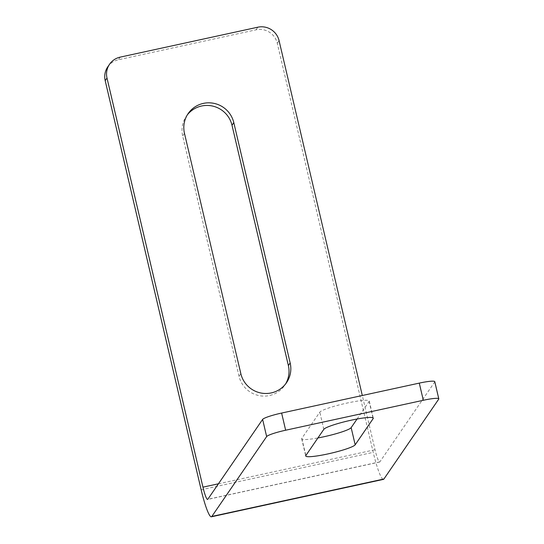 <?xml version="1.0" encoding="UTF-8"?>
<svg xmlns="http://www.w3.org/2000/svg" width="544" height="544" viewBox="0 0 544 544"><rect width="100%" height="100%" fill="white"/><g stroke="black" fill="none" stroke-linecap="round" stroke-linejoin="round"><path stroke-width="0.41" stroke-dasharray="2.72 2.04" d="M357.068 419.016L369.124 401.445A25.459 3.094 166.8 0 0 369.247 400.996A25.459 3.094 166.8 0 0 345.399 403.424A25.459 3.094 166.8 0 0 319.797 412.175L301.825 438.362A25.459 3.094 166.8 0 0 301.702 438.811A25.459 3.094 166.8 0 0 317.914 437.961M434.778 381.677A17.762 2.156 -13.2 0 1 434.69 381.99L379.875 461.856A14.804 1.945 77.7 0 1 379.664 462.012A14.804 1.945 77.7 0 1 375.02 449.732L362.304 395.508M107.76 66.878A17.762 17.476 -145.5 0 1 118.381 59.758L256.034 29.818A17.762 17.476 -145.5 0 1 277.27 43.241L373.225 452.35A32.565 4.27 -102.3 0 0 383.438 479.373M187.286 114.927A25.459 25.051 34.5 0 0 186.347 116.212A25.459 25.051 34.5 0 0 182.675 135.98L239.04 376.298A25.459 25.051 34.5 0 0 259.114 395.624A25.459 25.051 34.5 0 0 284.696 385.342A25.459 25.051 34.5 0 0 285.552 384.003M379.875 461.856L207.801 499.283M323.823 429.345L319.797 412.175M301.825 438.362L305.85 455.525M372.966 417.819L369.124 401.445M279.065 40.623L277.27 43.241M438.716 399.153L434.69 381.99M218.436 483.793L375.02 449.732M201.151 489.777L373.225 452.35M256.034 29.818L257.829 27.2M120.176 57.14L118.381 59.758M240.836 373.68L239.04 376.298M184.47 133.362L182.675 135.98M369.247 400.996L373.272 418.166M301.702 438.811L305.728 455.974M379.664 462.012L207.597 499.446M284.696 385.342L286.491 382.724M186.347 116.212L188.142 113.594"/><path stroke-width="0.82" d="M355.178 444.802A25.459 3.094 -13.2 0 1 327.937 453.914A25.459 3.094 -13.2 0 1 305.728 455.974A25.459 3.094 -13.2 0 1 305.85 455.525L323.823 429.345A25.459 3.094 -13.2 0 1 349.425 420.587A25.459 3.094 -13.2 0 1 373.272 418.166A25.459 3.094 -13.2 0 1 373.15 418.615L355.178 444.802L351.152 427.632L357.068 419.016M317.914 437.961A25.459 3.094 166.8 0 0 323.911 436.75A25.459 3.094 166.8 0 0 351.152 427.632M362.304 395.508L279.065 40.623A17.762 17.476 -145.5 0 0 257.829 27.2L120.176 57.14A17.762 17.476 34.5 0 0 106.998 78.05L202.953 487.159A14.804 1.945 77.7 0 0 207.597 499.446A14.804 1.945 77.7 0 0 207.801 499.283L262.623 419.417A17.762 2.156 -13.2 0 1 281.622 413.052L419.281 383.112A17.762 2.156 -13.2 0 1 434.778 381.677L438.804 398.84A17.762 2.156 -13.2 0 1 438.716 399.153L383.901 479.019A32.565 4.27 -102.3 0 1 383.438 479.373L211.371 516.8A32.565 4.27 -102.3 0 0 211.827 516.446L266.648 436.58A17.762 2.156 -13.2 0 1 285.648 430.222L423.307 400.275A17.762 2.156 -13.2 0 1 438.804 398.84M106.998 78.05L105.196 80.668L201.151 489.777A32.565 4.27 -102.3 0 0 211.371 516.8M285.552 384.003A25.459 25.051 34.5 0 0 288.368 365.568L232.002 125.249A25.459 25.051 34.5 0 0 212.711 106.094A25.459 25.051 34.5 0 0 187.286 114.927M105.196 80.668A17.762 17.476 -145.5 0 1 107.76 66.878L109.555 64.26M290.163 362.95A25.459 25.051 -145.5 0 1 286.491 382.724A25.459 25.051 -145.5 0 1 260.916 393.006A25.459 25.051 -145.5 0 1 240.836 373.68L184.47 133.362A25.459 25.051 -145.5 0 1 188.142 113.594A25.459 25.051 -145.5 0 1 213.717 103.306A25.459 25.051 -145.5 0 1 233.798 122.631L290.163 362.95L288.368 365.568M373.15 418.615L372.966 417.819M419.281 383.112L423.307 400.275M281.622 413.052L285.648 430.222M262.623 419.417L266.648 436.58M202.953 487.159L218.436 483.793M211.827 516.446L383.901 479.019M232.002 125.249L233.798 122.631"/></g></svg>
